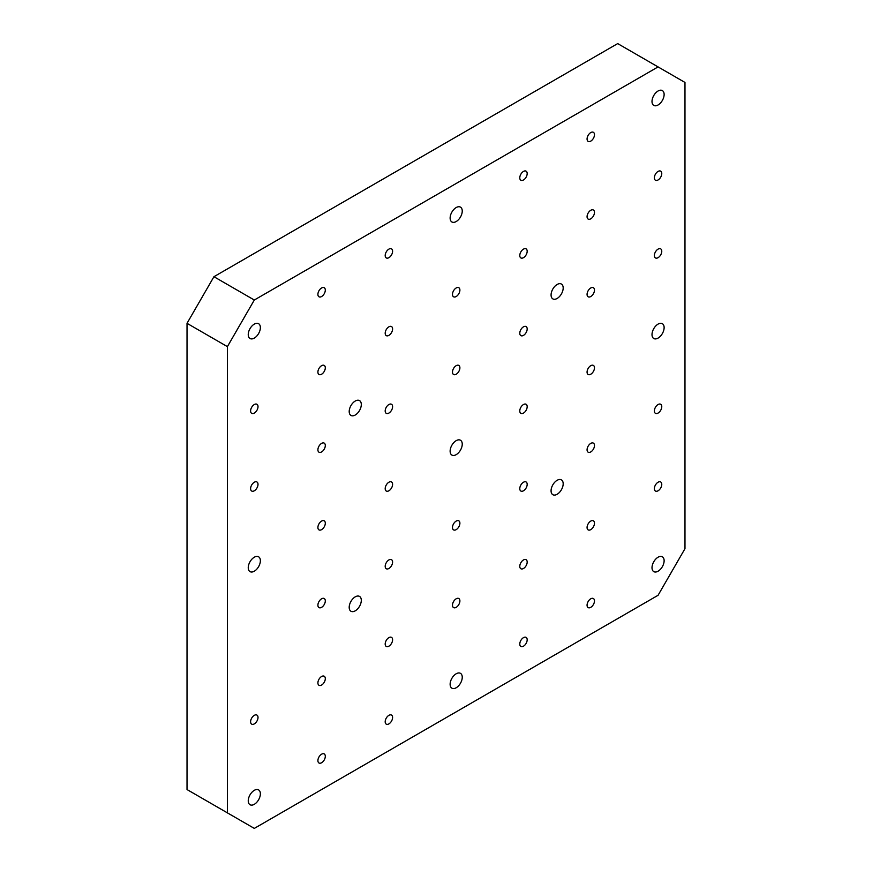 <?xml version="1.0" encoding="UTF-8"?>
<svg xmlns="http://www.w3.org/2000/svg" width="872" height="872" viewBox="0 0 872 872"><rect width="100%" height="100%" fill="white"/><g stroke="black" fill="none" stroke-linecap="round" stroke-linejoin="round"><path stroke-width="1.31" d="M213.934 276.707L187.022 323.327L227.396 346.642L254.308 300.023L213.934 276.707L617.692 43.6L684.978 82.448L684.978 548.673L658.066 595.293L254.308 828.4L187.022 789.552L187.022 323.327M459.893 600.928A5.232 3.019 -60 0 1 457.604 606.193A5.232 3.019 -60 0 1 453.571 607.599A5.232 3.019 -60 0 1 453.571 601.549A5.232 3.019 -60 0 1 458.803 598.53A5.232 3.019 -60 0 1 459.893 600.928M258.014 484.363A5.232 3.019 -60 0 1 255.725 489.639A5.232 3.019 -60 0 1 251.692 491.034A5.232 3.019 -60 0 1 251.692 484.996A5.232 3.019 -60 0 1 256.924 481.976A5.232 3.019 -60 0 1 258.014 484.363M258.014 406.668A5.232 3.019 -60 0 1 255.725 411.933A5.232 3.019 -60 0 1 251.692 413.339A5.232 3.019 -60 0 1 251.692 407.289A5.232 3.019 -60 0 1 256.924 404.27A5.232 3.019 -60 0 1 258.014 406.668M661.772 484.374A5.232 3.019 -60 0 1 659.483 489.639A5.232 3.019 -60 0 1 655.45 491.045A5.232 3.019 -60 0 1 655.45 484.996A5.232 3.019 -60 0 1 660.682 481.976A5.232 3.019 -60 0 1 661.772 484.374M661.772 251.267A5.232 3.019 -60 0 1 659.483 256.531A5.232 3.019 -60 0 1 655.45 257.927A5.232 3.019 -60 0 1 655.45 251.888A5.232 3.019 -60 0 1 660.682 248.869A5.232 3.019 -60 0 1 661.772 251.267M392.596 251.256A5.232 3.019 -60 0 1 390.307 256.531A5.232 3.019 -60 0 1 386.274 257.927A5.232 3.019 -60 0 1 386.274 251.888A5.232 3.019 -60 0 1 391.517 248.869A5.232 3.019 -60 0 1 392.596 251.256M392.596 406.668A5.232 3.019 -60 0 1 390.307 411.933A5.232 3.019 -60 0 1 386.274 413.339A5.232 3.019 -60 0 1 386.274 407.289A5.232 3.019 -60 0 1 391.517 404.27A5.232 3.019 -60 0 1 392.596 406.668M392.596 562.069A5.232 3.019 -60 0 1 390.307 567.345A5.232 3.019 -60 0 1 386.274 568.74A5.232 3.019 -60 0 1 386.274 562.702A5.232 3.019 -60 0 1 391.517 559.682A5.232 3.019 -60 0 1 392.596 562.069M325.3 290.114A5.232 3.019 -60 0 1 323.022 295.379A5.232 3.019 -60 0 1 318.988 296.785A5.232 3.019 -60 0 1 318.988 290.736A5.232 3.019 -60 0 1 324.221 287.716A5.232 3.019 -60 0 1 325.3 290.114M325.3 445.516A5.232 3.019 -60 0 1 323.022 450.78A5.232 3.019 -60 0 1 318.988 452.187A5.232 3.019 -60 0 1 318.988 446.148A5.232 3.019 -60 0 1 324.221 443.118A5.232 3.019 -60 0 1 325.3 445.516M325.3 600.928A5.232 3.019 -60 0 1 323.022 606.193A5.232 3.019 -60 0 1 318.988 607.599A5.232 3.019 -60 0 1 318.988 601.549A5.232 3.019 -60 0 1 324.221 598.53A5.232 3.019 -60 0 1 325.3 600.928M527.178 173.561A5.232 3.019 -60 0 1 524.9 178.825A5.232 3.019 -60 0 1 520.867 180.232A5.232 3.019 -60 0 1 520.867 174.182A5.232 3.019 -60 0 1 526.099 171.163A5.232 3.019 -60 0 1 527.178 173.561M527.178 328.962A5.232 3.019 -60 0 1 524.9 334.227A5.232 3.019 -60 0 1 520.867 335.633A5.232 3.019 -60 0 1 520.867 329.594A5.232 3.019 -60 0 1 526.099 326.564A5.232 3.019 -60 0 1 527.178 328.962M527.178 484.374A5.232 3.019 -60 0 1 524.9 489.639A5.232 3.019 -60 0 1 520.867 491.045A5.232 3.019 -60 0 1 520.867 484.996A5.232 3.019 -60 0 1 526.099 481.976A5.232 3.019 -60 0 1 527.178 484.374M594.475 134.702A5.232 3.019 -60 0 1 592.186 139.978A5.232 3.019 -60 0 1 588.153 141.373A5.232 3.019 -60 0 1 588.153 135.334A5.232 3.019 -60 0 1 593.385 132.315A5.232 3.019 -60 0 1 594.475 134.702M594.475 290.114A5.232 3.019 -60 0 1 592.186 295.379A5.232 3.019 -60 0 1 588.153 296.785A5.232 3.019 -60 0 1 588.153 290.736A5.232 3.019 -60 0 1 593.385 287.716A5.232 3.019 -60 0 1 594.475 290.114M594.475 445.516A5.232 3.019 -60 0 1 592.186 450.791A5.232 3.019 -60 0 1 588.153 452.187A5.232 3.019 -60 0 1 588.153 446.148A5.232 3.019 -60 0 1 593.385 443.129A5.232 3.019 -60 0 1 594.475 445.516M392.596 717.482A5.232 3.019 -60 0 1 390.307 722.746A5.232 3.019 -60 0 1 386.274 724.152A5.232 3.019 -60 0 1 386.274 718.103A5.232 3.019 -60 0 1 391.517 715.084A5.232 3.019 -60 0 1 392.596 717.482M527.178 639.776A5.232 3.019 -60 0 1 524.9 645.04A5.232 3.019 -60 0 1 520.867 646.446A5.232 3.019 -60 0 1 520.867 640.408A5.232 3.019 -60 0 1 526.099 637.378A5.232 3.019 -60 0 1 527.178 639.776M594.475 600.928A5.232 3.019 -60 0 1 592.186 606.193A5.232 3.019 -60 0 1 588.153 607.599A5.232 3.019 -60 0 1 588.153 601.549A5.232 3.019 -60 0 1 593.385 598.53A5.232 3.019 -60 0 1 594.475 600.928M325.3 756.329A5.232 3.019 -60 0 1 323.022 761.594A5.232 3.019 -60 0 1 318.988 763A5.232 3.019 -60 0 1 318.988 756.961A5.232 3.019 -60 0 1 324.221 753.931A5.232 3.019 -60 0 1 325.3 756.329M594.475 523.222A5.232 3.019 -60 0 1 592.186 528.487A5.232 3.019 -60 0 1 588.153 529.893A5.232 3.019 -60 0 1 588.153 523.854A5.232 3.019 -60 0 1 593.385 520.824A5.232 3.019 -60 0 1 594.475 523.222M594.475 367.821A5.232 3.019 -60 0 1 592.186 373.085A5.232 3.019 -60 0 1 588.153 374.491A5.232 3.019 -60 0 1 588.153 368.442A5.232 3.019 -60 0 1 593.385 365.423A5.232 3.019 -60 0 1 594.475 367.821M594.475 212.408A5.232 3.019 -60 0 1 592.186 217.673A5.232 3.019 -60 0 1 588.153 219.079A5.232 3.019 -60 0 1 588.153 213.041A5.232 3.019 -60 0 1 593.385 210.01A5.232 3.019 -60 0 1 594.475 212.408M527.178 562.069A5.232 3.019 -60 0 1 524.9 567.345A5.232 3.019 -60 0 1 520.867 568.74A5.232 3.019 -60 0 1 520.867 562.702A5.232 3.019 -60 0 1 526.099 559.682A5.232 3.019 -60 0 1 527.178 562.069M527.178 406.668A5.232 3.019 -60 0 1 524.9 411.933A5.232 3.019 -60 0 1 520.867 413.339A5.232 3.019 -60 0 1 520.867 407.289A5.232 3.019 -60 0 1 526.099 404.27A5.232 3.019 -60 0 1 527.178 406.668M527.178 251.256A5.232 3.019 -60 0 1 524.9 256.531A5.232 3.019 -60 0 1 520.867 257.927A5.232 3.019 -60 0 1 520.867 251.888A5.232 3.019 -60 0 1 526.099 248.869A5.232 3.019 -60 0 1 527.178 251.256M325.3 678.623A5.232 3.019 -60 0 1 323.022 683.899A5.232 3.019 -60 0 1 318.988 685.294A5.232 3.019 -60 0 1 318.988 679.255A5.232 3.019 -60 0 1 324.221 676.236A5.232 3.019 -60 0 1 325.3 678.623M325.3 523.222A5.232 3.019 -60 0 1 323.022 528.487A5.232 3.019 -60 0 1 318.988 529.893A5.232 3.019 -60 0 1 318.988 523.843A5.232 3.019 -60 0 1 324.221 520.824A5.232 3.019 -60 0 1 325.3 523.222M325.3 367.81A5.232 3.019 -60 0 1 323.022 373.085A5.232 3.019 -60 0 1 318.988 374.48A5.232 3.019 -60 0 1 318.988 368.442A5.232 3.019 -60 0 1 324.221 365.423A5.232 3.019 -60 0 1 325.3 367.81M392.596 639.776A5.232 3.019 -60 0 1 390.307 645.04A5.232 3.019 -60 0 1 386.274 646.446A5.232 3.019 -60 0 1 386.274 640.397A5.232 3.019 -60 0 1 391.517 637.378A5.232 3.019 -60 0 1 392.596 639.776M392.596 484.374A5.232 3.019 -60 0 1 390.307 489.639A5.232 3.019 -60 0 1 386.274 491.034A5.232 3.019 -60 0 1 386.274 484.996A5.232 3.019 -60 0 1 391.517 481.976A5.232 3.019 -60 0 1 392.596 484.374M392.596 328.962A5.232 3.019 -60 0 1 390.307 334.227A5.232 3.019 -60 0 1 386.274 335.633A5.232 3.019 -60 0 1 386.274 329.594A5.232 3.019 -60 0 1 391.517 326.564A5.232 3.019 -60 0 1 392.596 328.962M661.772 173.561A5.232 3.019 -60 0 1 659.483 178.825A5.232 3.019 -60 0 1 655.45 180.232A5.232 3.019 -60 0 1 655.45 174.182A5.232 3.019 -60 0 1 660.682 171.163A5.232 3.019 -60 0 1 661.772 173.561M661.772 406.668A5.232 3.019 -60 0 1 659.483 411.933A5.232 3.019 -60 0 1 655.45 413.339A5.232 3.019 -60 0 1 655.45 407.289A5.232 3.019 -60 0 1 660.682 404.27A5.232 3.019 -60 0 1 661.772 406.668M459.893 290.114A5.232 3.019 -60 0 1 457.604 295.379A5.232 3.019 -60 0 1 453.571 296.785A5.232 3.019 -60 0 1 453.571 290.736A5.232 3.019 -60 0 1 458.803 287.716A5.232 3.019 -60 0 1 459.893 290.114M459.893 367.821A5.232 3.019 -60 0 1 457.604 373.085A5.232 3.019 -60 0 1 453.571 374.48A5.232 3.019 -60 0 1 453.571 368.442A5.232 3.019 -60 0 1 458.803 365.423A5.232 3.019 -60 0 1 459.893 367.821M459.893 523.222A5.232 3.019 -60 0 1 457.604 528.487A5.232 3.019 -60 0 1 453.571 529.893A5.232 3.019 -60 0 1 453.571 523.843A5.232 3.019 -60 0 1 458.803 520.824A5.232 3.019 -60 0 1 459.893 523.222M258.014 717.482A5.232 3.019 -60 0 1 255.725 722.746A5.232 3.019 -60 0 1 251.692 724.152A5.232 3.019 -60 0 1 251.692 718.103A5.232 3.019 -60 0 1 256.924 715.084A5.232 3.019 -60 0 1 258.014 717.482M361.302 404.532A8.567 4.949 -60 0 1 357.564 413.154A8.567 4.949 -60 0 1 350.969 415.443A8.567 4.949 -60 0 1 350.969 405.556A8.567 4.949 -60 0 1 359.537 400.608A8.567 4.949 -60 0 1 361.302 404.532M361.302 600.339A8.567 4.949 -60 0 1 357.564 608.961A8.567 4.949 -60 0 1 350.969 611.261A8.567 4.949 -60 0 1 350.969 601.364A8.567 4.949 -60 0 1 359.537 596.415A8.567 4.949 -60 0 1 361.302 600.339M260.368 327.6A8.567 4.949 -60 0 1 256.63 336.221A8.567 4.949 -60 0 1 250.024 338.521A8.567 4.949 -60 0 1 250.024 328.624A8.567 4.949 -60 0 1 258.592 323.686A8.567 4.949 -60 0 1 260.368 327.6M462.247 444.164A8.567 4.949 -60 0 1 458.509 452.775A8.567 4.949 -60 0 1 451.903 455.075A8.567 4.949 -60 0 1 451.903 445.178A8.567 4.949 -60 0 1 460.471 440.24A8.567 4.949 -60 0 1 462.247 444.164M462.247 677.272A8.567 4.949 -60 0 1 458.509 685.893A8.567 4.949 -60 0 1 451.903 688.182A8.567 4.949 -60 0 1 451.903 678.296A8.567 4.949 -60 0 1 460.471 673.348A8.567 4.949 -60 0 1 462.247 677.272M664.126 327.61A8.567 4.949 -60 0 1 660.387 336.221A8.567 4.949 -60 0 1 653.782 338.521A8.567 4.949 -60 0 1 653.782 328.624A8.567 4.949 -60 0 1 662.349 323.686A8.567 4.949 -60 0 1 664.126 327.61M664.126 560.718A8.567 4.949 -60 0 1 660.387 569.34A8.567 4.949 -60 0 1 653.782 571.629A8.567 4.949 -60 0 1 653.782 561.742A8.567 4.949 -60 0 1 662.349 556.794A8.567 4.949 -60 0 1 664.126 560.718M664.126 94.492A8.567 4.949 -60 0 1 660.387 103.114A8.567 4.949 -60 0 1 653.782 105.414A8.567 4.949 -60 0 1 653.782 95.517A8.567 4.949 -60 0 1 662.349 90.579A8.567 4.949 -60 0 1 664.126 94.492M260.368 793.825A8.567 4.949 -60 0 1 256.63 802.436A8.567 4.949 -60 0 1 250.024 804.736A8.567 4.949 -60 0 1 250.024 794.85A8.567 4.949 -60 0 1 258.592 789.901A8.567 4.949 -60 0 1 260.368 793.825M462.247 211.046A8.567 4.949 -60 0 1 458.509 219.668A8.567 4.949 -60 0 1 451.903 221.968A8.567 4.949 -60 0 1 451.903 212.07A8.567 4.949 -60 0 1 460.471 207.133A8.567 4.949 -60 0 1 462.247 211.046M563.181 483.786A8.567 4.949 -60 0 1 559.442 492.408A8.567 4.949 -60 0 1 552.848 494.707A8.567 4.949 -60 0 1 552.848 484.81A8.567 4.949 -60 0 1 561.404 479.873A8.567 4.949 -60 0 1 563.181 483.786M563.181 287.978A8.567 4.949 -60 0 1 559.442 296.6A8.567 4.949 -60 0 1 552.848 298.889A8.567 4.949 -60 0 1 552.848 289.003A8.567 4.949 -60 0 1 561.404 284.054A8.567 4.949 -60 0 1 563.181 287.978M260.368 560.707A8.567 4.949 -60 0 1 256.63 569.329A8.567 4.949 -60 0 1 250.024 571.629A8.567 4.949 -60 0 1 250.024 561.732A8.567 4.949 -60 0 1 258.592 556.794A8.567 4.949 -60 0 1 260.368 560.707M227.396 346.642L227.396 812.857M658.066 66.915L254.308 300.023"/></g></svg>
